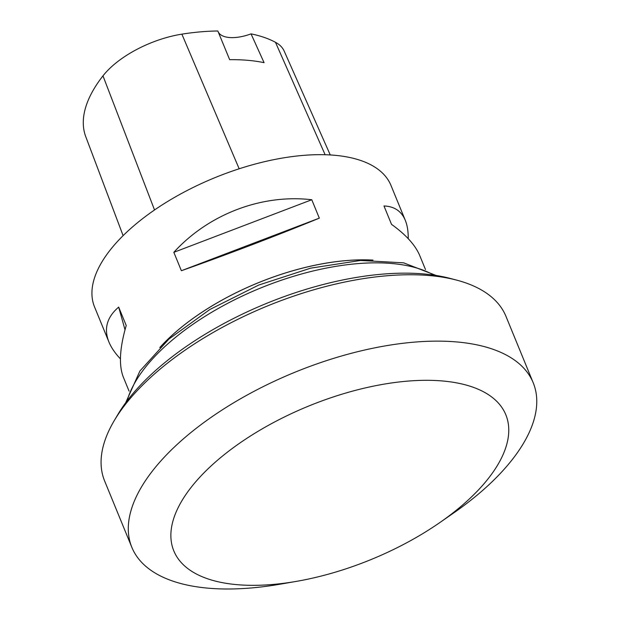 <?xml version="1.0" encoding="UTF-8"?>
<svg xmlns="http://www.w3.org/2000/svg" width="620" height="620" viewBox="0 0 620 620"><rect width="100%" height="100%" fill="white"/><g stroke="black" fill="none" stroke-linecap="round" stroke-linejoin="round"><path stroke-width="0.93" d="M373.015 260.098A160.192 73.966 157.7 0 0 166.028 341.023A160.192 73.966 157.7 0 0 159.79 347.556M425.49 269.568L419.779 255.642C415.416 245.202 405.992 234.779 391.53 224.37L383.981 205.972C394.343 206.367 401.45 211.156 405.302 220.34L390.972 185.411A160.192 73.966 157.7 0 0 277.535 158.929A160.192 73.966 157.7 0 0 122.9 235.848A160.192 73.966 157.7 0 0 94.558 306.978L108.888 341.915C103.664 328.732 106.927 317.13 118.676 307.101L126.224 325.508C119.644 348.13 118.691 365.366 123.365 377.216L129.076 391.135M181.381 270.723L173.833 252.325C208.638 214.125 261.694 193.897 311.775 199.741L319.323 218.139C278.535 234.957 225.486 255.184 181.381 270.723L319.323 218.139M120.435 358.895C115.041 353.175 111.197 347.518 108.888 341.915M405.302 220.34C407.332 225.324 408.309 231.431 408.231 238.661M330.259 154.953L284.169 51.065A72.059 33.271 157.7 0 0 275.481 42.3A174.584 80.615 157.7 0 0 251.046 33.875L264.074 62.659A175.475 81.026 -22.3 0 0 229.663 59.683L217.845 31A174.584 80.615 157.7 0 0 181.877 34.154A72.059 33.271 157.7 0 0 102.974 75.857A174.584 80.615 157.7 0 0 85.761 136.679L123.109 235.639M218.015 31.473A32.039 14.795 157.7 0 0 251.046 33.875M372.333 260.098A160.123 73.935 157.7 0 0 166.075 341.023A160.123 73.935 157.7 0 0 160.27 347.076M173.833 252.325L311.775 199.741M125.015 329.794L118.676 307.101M296.376 581.374L280.007 584.211A216.899 100.153 -22.3 0 1 131.858 547.367A216.899 100.153 -22.3 0 1 294.531 372.403A216.899 100.153 -22.3 0 1 533.208 382.765A216.899 100.153 -22.3 0 1 494.838 479.066A216.899 100.153 -22.3 0 1 453.584 513.019L439.944 522.49A179.412 82.84 -22.3 0 1 296.376 581.374A179.412 82.84 -22.3 0 1 183.613 497.969A179.412 82.84 -22.3 0 1 423.995 380.324A179.412 82.84 -22.3 0 1 474.068 494.411A179.412 82.84 -22.3 0 1 439.944 522.49M533.208 382.765L505.982 316.386A216.899 100.153 157.7 0 0 456.863 280.178A216.899 100.153 157.7 0 0 114.189 420.724A216.899 100.153 157.7 0 0 104.633 480.996L131.858 547.367M114.189 420.724L117.676 414.819A210.49 97.193 -22.3 0 1 450.229 278.426L456.863 280.178M102.974 75.857L154.535 209.971M275.481 42.3L325.128 154.729M181.877 34.154L239.165 168.787M433.814 275.117A176.212 81.367 157.7 0 0 260.012 288.254A176.212 81.367 157.7 0 0 127.046 400.931M436.116 275.466L403.612 262.834L360.507 260.47L310.62 268.166L258.703 285.06L209.878 309.481L168.958 339.031L139.918 370.985L125.651 402.799"/></g></svg>
